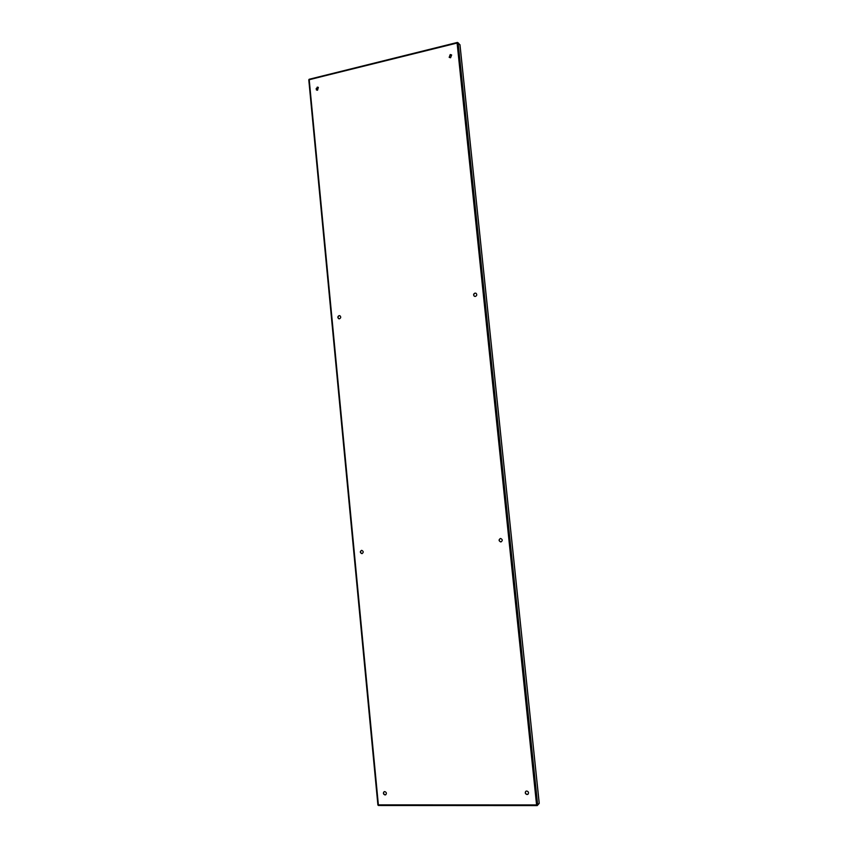 <?xml version="1.0" encoding="UTF-8"?>
<svg xmlns="http://www.w3.org/2000/svg" width="848" height="848" viewBox="0 0 848 848"><rect width="100%" height="100%" fill="white"/><g stroke="black" fill="none" stroke-linecap="round" stroke-linejoin="round"><path stroke-width="1.27" d="M528.198 794.035L527.202 794.417C525.484 793.94 524.997 792.922 525.728 791.375M527.085 794.534L527.965 794.247C528.993 792.689 528.58 791.608 526.714 791.004L525.834 791.279C524.795 792.838 525.209 793.919 527.085 794.534M385.893 794.65L385.215 794.841C383.529 794.279 383.148 793.251 384.049 791.767M385.045 794.958L385.66 794.799C386.847 793.357 386.54 792.286 384.727 791.576L384.123 791.725C382.925 793.166 383.243 794.237 385.045 794.958M501.136 541.872L500.818 541.893C498.836 540.992 498.677 539.869 500.341 538.512M500.85 541.925C502.8 540.717 502.737 539.572 500.659 538.48L500.49 538.491C498.539 539.71 498.613 540.854 500.702 541.925L500.85 541.925M362.16 553.585L362.001 553.596C360.135 552.737 359.997 551.656 361.566 550.352M361.937 553.627C363.728 552.44 363.654 551.348 361.725 550.341L361.619 550.341C359.828 551.529 359.902 552.631 361.842 553.627L361.937 553.627M474.594 296.365L474.424 296.27C473.322 294.956 473.566 293.917 475.145 293.154L475.929 293.228M475.357 296.44C476.936 295.676 477.18 294.638 476.088 293.323L475.007 293.101C473.428 293.864 473.195 294.903 474.286 296.217L475.357 296.44M338.967 318.795L338.861 318.763C337.61 317.555 337.758 316.516 339.306 315.657L339.783 315.668M339.433 318.806C340.981 317.947 341.14 316.919 339.889 315.71L339.136 315.615C337.589 316.474 337.44 317.512 338.691 318.71L339.433 318.806M449.175 57.346L450.574 57.781L451.645 54.972L450.235 54.526L449.175 57.346L450.373 54.664L451.624 54.94M316.442 89.994L317.544 90.238L318.35 87.376L317.247 87.121L316.442 89.994L317.417 87.249L318.339 87.365M457.369 42.506L309.17 79.754M538.787 803.904L537.229 805.589L536.572 804.932L537.685 805.059L458.121 42.792L457.093 43.057L457.655 42.75M309.223 79.765L378.378 804.869L536.572 804.932L457.093 43.057L308.778 79.797L377.901 805.07L537.091 805.568M383.752 793.898L383.603 792.414M360.665 552.79L360.527 551.348M338.214 318.18L338.076 316.77M316.346 89.803L316.219 88.425M458.121 42.792L459.976 44.955M537.685 805.059L539.19 803.194M539.211 803.406L459.945 44.69M457.464 42.421L309.117 79.277M377.911 805.049L308.778 79.797M537.134 805.589L378.42 805.494M539.243 803.353L459.987 44.753M460.506 49.703L538.703 798.169"/></g></svg>
